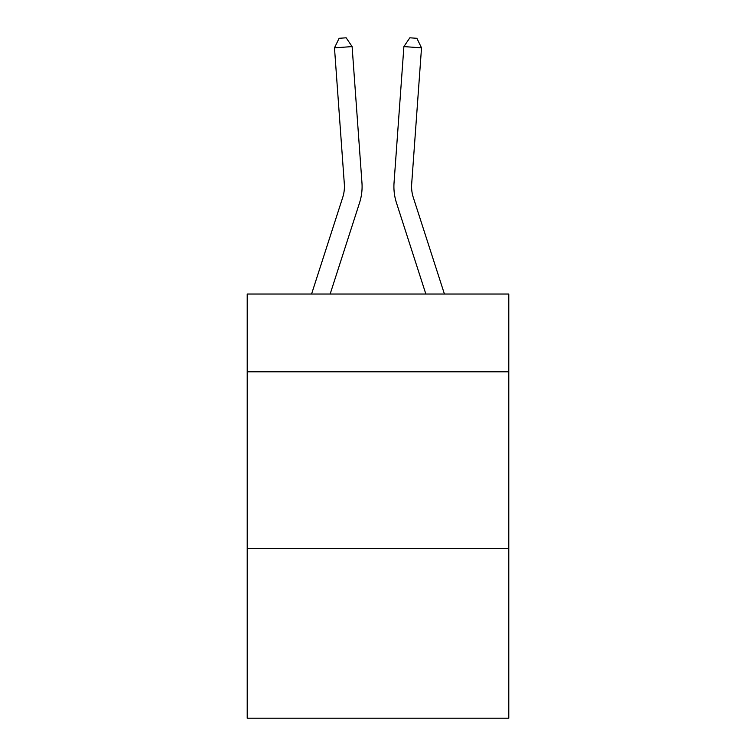 <?xml version="1.0" encoding="UTF-8"?>
<svg xmlns="http://www.w3.org/2000/svg" width="756" height="756" viewBox="0 0 756 756"><rect width="100%" height="100%" fill="white"/><g stroke="black" fill="none" stroke-linecap="round" stroke-linejoin="round"><path stroke-width="1.13" d="M508.788 371.801L508.788 294.037L247.212 294.037L247.212 371.801L508.788 371.801L508.788 718.2L247.212 718.2L247.212 371.801M508.788 548.535L247.212 548.535M311.576 294.037L342.714 197.429A35.343 35.343 0 0 0 344.33 184.029L334.483 47.855L352.107 46.588L361.954 182.754A53.024 53.024 0 0 1 359.535 202.854L330.145 294.037M444.424 294.037L413.286 197.429A35.343 35.343 0 0 1 411.67 184.029L421.517 47.855L403.893 46.588L394.046 182.754A53.024 53.024 0 0 0 396.465 202.854L425.855 294.037M403.893 46.588L394.046 182.754L403.893 46.588L394.046 182.754L403.893 46.588L394.046 182.754L403.893 46.588L394.046 182.754L403.893 46.588L394.046 182.754L403.893 46.588L394.046 182.754L403.893 46.588L394.046 182.754L403.893 46.588L394.046 182.754L403.893 46.588L394.046 182.754L403.893 46.588L394.046 182.754L403.893 46.588L394.046 182.754L403.893 46.588L394.046 182.754L403.893 46.588L394.046 182.754L403.893 46.588L394.046 182.754L403.893 46.588L394.046 182.754L403.893 46.588L409.846 37.8L416.896 38.31L421.517 47.855M413.286 197.429A35.343 35.343 0 0 1 411.67 184.029A35.343 35.343 0 0 0 413.286 197.429A35.343 35.343 0 0 1 411.67 184.029A35.343 35.343 0 0 0 413.286 197.429A35.343 35.343 0 0 1 411.67 184.029A35.343 35.343 0 0 0 413.286 197.429A35.343 35.343 0 0 1 411.67 184.029A35.343 35.343 0 0 0 413.286 197.429A35.343 35.343 0 0 1 411.67 184.029A35.343 35.343 0 0 0 413.286 197.429A35.343 35.343 0 0 1 411.67 184.029A35.343 35.343 0 0 0 413.286 197.429A35.343 35.343 0 0 1 411.67 184.029A35.343 35.343 0 0 0 413.286 197.429A35.343 35.343 0 0 1 411.67 184.029A35.343 35.343 0 0 0 413.286 197.429A35.343 35.343 0 0 1 411.67 184.029A35.343 35.343 0 0 0 413.286 197.429A35.343 35.343 0 0 1 411.67 184.029A35.343 35.343 0 0 0 413.286 197.429A35.343 35.343 0 0 1 411.67 184.029A35.343 35.343 0 0 0 413.286 197.429A35.343 35.343 0 0 1 411.67 184.029A35.343 35.343 0 0 0 413.286 197.429A35.343 35.343 0 0 1 411.67 184.029A35.343 35.343 0 0 0 413.286 197.429A35.343 35.343 0 0 1 411.67 184.029A35.343 35.343 0 0 0 413.286 197.429A35.343 35.343 0 0 1 411.67 184.029M342.714 197.429A35.343 35.343 0 0 0 344.33 184.029A35.343 35.343 0 0 1 342.714 197.429A35.343 35.343 0 0 0 344.33 184.029A35.343 35.343 0 0 1 342.714 197.429M334.483 47.855L339.104 38.31L346.154 37.8L352.107 46.588"/></g></svg>
